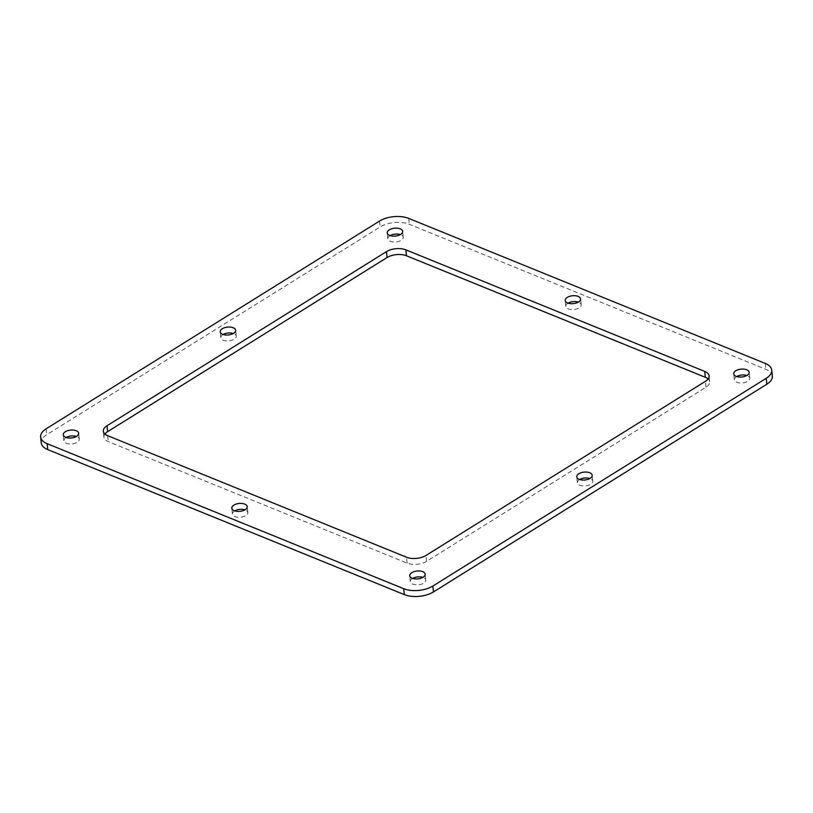 <?xml version="1.0" encoding="UTF-8"?>
<svg xmlns="http://www.w3.org/2000/svg" width="813" height="813" viewBox="0 0 813 813"><rect width="100%" height="100%" fill="white"/><g stroke="black" fill="none" stroke-linecap="round" stroke-linejoin="round"><path stroke-width="0.61" stroke-dasharray="4.07 3.05" d="M772.35 376.033A20.701 10.559 -5.7 0 0 765.836 369.315L409.305 224.307A20.701 10.559 -5.7 0 0 380.149 226.959L46.768 434.691A20.701 10.559 -5.7 0 0 41.239 442.872M104.907 434.03A13.801 7.043 -5.7 0 0 103.922 437.109A13.801 7.043 -5.7 0 0 108.261 441.591L407.11 563.135A13.801 7.043 -5.7 0 0 426.54 561.366L705.979 387.252A13.801 7.043 -5.7 0 0 709.668 381.795A13.801 7.043 -5.7 0 0 708.093 378.97M66.158 437.485A7.754 3.953 -5.7 0 0 63.841 440.697A7.754 3.953 -5.7 0 0 71.951 443.868A7.754 3.953 -5.7 0 0 79.268 439.162A7.754 3.953 -5.7 0 0 76.829 436.642A7.754 3.953 -5.7 0 0 76.361 436.469M390.138 235.607A7.754 3.953 -5.7 0 0 387.821 238.829A7.754 3.953 -5.7 0 0 395.931 241.989A7.754 3.953 -5.7 0 0 403.258 237.284A7.754 3.953 -5.7 0 0 400.819 234.764A7.754 3.953 -5.7 0 0 400.352 234.591M736.639 376.531A7.754 3.953 -5.7 0 0 734.322 379.742A7.754 3.953 -5.7 0 0 742.432 382.913A7.754 3.953 -5.7 0 0 749.749 378.208A7.754 3.953 -5.7 0 0 747.31 375.687A7.754 3.953 -5.7 0 0 746.842 375.515M568.084 303.147A7.754 3.953 -5.7 0 0 565.767 306.359A7.754 3.953 -5.7 0 0 573.876 309.529A7.754 3.953 -5.7 0 0 581.204 304.824A7.754 3.953 -5.7 0 0 578.765 302.304A7.754 3.953 -5.7 0 0 578.287 302.131M223.128 334.509A7.754 3.953 -5.7 0 0 220.811 337.72A7.754 3.953 -5.7 0 0 228.92 340.881A7.754 3.953 -5.7 0 0 236.248 336.176A7.754 3.953 -5.7 0 0 233.798 333.665A7.754 3.953 -5.7 0 0 233.331 333.493M234.713 510.869A7.754 3.953 -5.7 0 0 232.386 514.09A7.754 3.953 -5.7 0 0 240.496 517.251A7.754 3.953 -5.7 0 0 247.823 512.546A7.754 3.953 -5.7 0 0 245.384 510.025A7.754 3.953 -5.7 0 0 244.916 509.853M579.669 479.507A7.754 3.953 -5.7 0 0 577.342 482.729A7.754 3.953 -5.7 0 0 585.462 485.889A7.754 3.953 -5.7 0 0 592.779 481.184A7.754 3.953 -5.7 0 0 590.34 478.664A7.754 3.953 -5.7 0 0 589.872 478.491M412.648 578.409A7.754 3.953 -5.7 0 0 410.331 581.62A7.754 3.953 -5.7 0 0 418.441 584.791A7.754 3.953 -5.7 0 0 425.768 580.076A7.754 3.953 -5.7 0 0 423.329 577.565A7.754 3.953 -5.7 0 0 422.862 577.393M46.178 428.776L46.768 434.691M379.559 221.055L380.149 226.959M408.715 218.402L409.305 224.307M765.246 363.411L765.836 369.315M407.11 563.135L406.52 557.23M107.672 435.687L108.261 441.591M426.54 561.366L425.951 555.462M705.979 387.252L705.389 381.348M709.668 381.795L709.078 375.891M103.922 437.109L103.332 431.205M79.268 439.162L78.678 433.258M63.841 440.697L63.251 434.792M403.258 237.284L402.669 231.38M387.821 238.829L387.232 232.925M749.749 378.208L749.159 372.303M734.322 379.742L733.733 373.838M581.204 304.824L580.614 298.91M565.767 306.359L565.177 300.454M236.248 336.176L235.658 330.271M220.811 337.72L220.221 331.816M247.823 512.546L247.233 506.641M232.386 514.09L231.796 508.176M592.779 481.184L592.189 475.28M577.342 482.729L576.752 476.825M425.768 580.076L425.179 574.171M410.331 581.62L409.742 575.716"/><path stroke-width="1.22" d="M403.695 588.693A20.701 10.559 -5.7 0 0 432.851 586.041L766.232 378.309A20.701 10.559 -5.7 0 0 771.761 370.128A20.701 10.559 -5.7 0 0 765.246 363.411L408.715 218.402A20.701 10.559 -5.7 0 0 379.559 221.055L46.178 428.776A20.701 10.559 -5.7 0 0 40.65 436.967A20.701 10.559 -5.7 0 0 47.164 443.685L403.695 588.693L404.285 594.598A20.701 10.559 -5.7 0 0 433.441 591.945L766.822 384.224A20.701 10.559 -5.7 0 0 772.35 376.033L771.761 370.128M425.951 555.462A13.801 7.043 174.3 0 1 406.52 557.23L107.672 435.687A13.801 7.043 174.3 0 1 103.332 431.205A13.801 7.043 174.3 0 1 107.021 425.748L386.46 251.634A13.801 7.043 174.3 0 1 405.89 249.865L704.739 371.409A13.801 7.043 174.3 0 1 709.078 375.891A13.801 7.043 174.3 0 1 705.389 381.348L425.951 555.462M76.239 430.738A7.754 3.953 174.3 0 1 78.678 433.258A7.754 3.953 174.3 0 1 71.361 437.963A7.754 3.953 174.3 0 1 63.251 434.792A7.754 3.953 174.3 0 1 67.713 430.666A7.754 3.953 174.3 0 1 76.239 430.738M400.23 228.859A7.754 3.953 174.3 0 1 402.669 231.38A7.754 3.953 174.3 0 1 395.342 236.085A7.754 3.953 174.3 0 1 387.232 232.925A7.754 3.953 174.3 0 1 391.693 228.788A7.754 3.953 174.3 0 1 400.23 228.859M746.72 369.783A7.754 3.953 174.3 0 1 749.159 372.303A7.754 3.953 174.3 0 1 741.842 377.008A7.754 3.953 174.3 0 1 733.733 373.838A7.754 3.953 174.3 0 1 738.194 369.712A7.754 3.953 174.3 0 1 746.72 369.783M578.175 296.399A7.754 3.953 174.3 0 1 580.614 298.91A7.754 3.953 174.3 0 1 573.287 303.625A7.754 3.953 174.3 0 1 565.177 300.454A7.754 3.953 174.3 0 1 569.639 296.328A7.754 3.953 174.3 0 1 578.175 296.399M233.209 327.751A7.754 3.953 174.3 0 1 235.658 330.271A7.754 3.953 174.3 0 1 228.331 334.976A7.754 3.953 174.3 0 1 220.221 331.816A7.754 3.953 174.3 0 1 224.683 327.68A7.754 3.953 174.3 0 1 233.209 327.751M244.794 504.121A7.754 3.953 174.3 0 1 247.233 506.641A7.754 3.953 174.3 0 1 239.906 511.347A7.754 3.953 174.3 0 1 231.796 508.176A7.754 3.953 174.3 0 1 236.258 504.05A7.754 3.953 174.3 0 1 244.794 504.121M589.75 472.76A7.754 3.953 174.3 0 1 592.189 475.28A7.754 3.953 174.3 0 1 584.872 479.985A7.754 3.953 174.3 0 1 576.752 476.825A7.754 3.953 174.3 0 1 581.214 472.688A7.754 3.953 174.3 0 1 589.75 472.76M422.74 571.661A7.754 3.953 174.3 0 1 425.179 574.171A7.754 3.953 174.3 0 1 417.852 578.876A7.754 3.953 174.3 0 1 409.742 575.716A7.754 3.953 174.3 0 1 414.203 571.58A7.754 3.953 174.3 0 1 422.74 571.661M40.65 436.967L41.239 442.872A20.701 10.559 -5.7 0 0 47.754 449.589L404.285 594.598M708.093 378.97A13.801 7.043 -5.7 0 0 705.328 377.313L406.48 255.77A13.801 7.043 -5.7 0 0 387.049 257.538L107.611 431.652A13.801 7.043 -5.7 0 0 104.907 434.03M76.361 436.469A7.754 3.953 -5.7 0 0 66.158 437.485M400.352 234.591A7.754 3.953 -5.7 0 0 390.138 235.607M746.842 375.515A7.754 3.953 -5.7 0 0 736.639 376.531M578.287 302.131A7.754 3.953 -5.7 0 0 568.084 303.147M233.331 333.493A7.754 3.953 -5.7 0 0 223.128 334.509M244.916 509.853A7.754 3.953 -5.7 0 0 234.713 510.869M589.872 478.491A7.754 3.953 -5.7 0 0 579.669 479.507M422.862 577.393A7.754 3.953 -5.7 0 0 412.648 578.409M766.822 384.224L766.232 378.309M432.851 586.041L433.441 591.945M47.164 443.685L47.754 449.589M705.328 377.313L704.739 371.409M406.48 255.77L405.89 249.865M387.049 257.538L386.46 251.634M107.611 431.652L107.021 425.748"/></g></svg>

